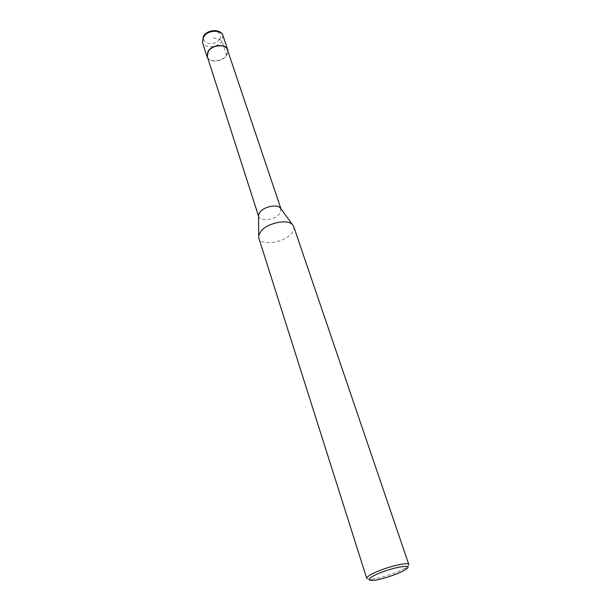 <?xml version="1.0" encoding="UTF-8"?>
<svg xmlns="http://www.w3.org/2000/svg" width="611" height="611" viewBox="0 0 611 611"><rect width="100%" height="100%" fill="white"/><g stroke="black" fill="none" stroke-linecap="round" stroke-linejoin="round"><path stroke-width="0.46" stroke-dasharray="3.06 2.29" d="M207.289 56.563C208.87 62.78 222.32 61.902 226.421 55.38L227.491 49.919M258.583 216.21L258.674 216.554C259.919 221.869 274.545 220.067 279.487 214.049L280.984 208.909M293.692 226.521C294.387 228.804 293.524 231.271 291.103 233.929C283.29 243.033 260.668 245.989 258.804 237.992M366.753 578.434C366.997 579.083 368.25 579.35 370.51 579.228C377.949 578.915 395.859 573.324 404.1 568.749L406.277 567.466C408.171 566.221 409.026 565.267 408.828 564.595M207.793 58.121C211.039 63.063 222.885 61.344 226.65 55.425L228.01 51.469M226.65 55.425L221.908 41.25L219.563 39.257L212.223 37.523M219.563 39.257C214.767 47.009 199.377 43.48 204.807 35.759C209.657 27.808 225.207 31.619 219.563 39.257M222.962 35.606L221.908 41.25C217.776 47.971 204.089 48.804 202.447 42.35M405.368 569.62L406.277 567.466M372.519 580.419L370.51 579.228"/><path stroke-width="0.92" d="M280.984 208.909L227.491 49.919C225.925 43.755 212.307 44.672 208.305 51.278L207.289 56.563L258.583 216.271M280.945 208.855L280.159 207.778C276.814 204.089 264.38 206.594 260.171 211.849L258.575 214.881L258.583 216.21M261.18 230.943C267.771 222.916 287.3 218.914 292.341 224.481L293.692 226.521L408.828 564.595C408.828 561.211 381.837 568.245 371.076 574.508C367.975 576.257 366.531 577.563 366.753 578.434L258.804 237.992L258.682 235.548L261.18 230.943M373.084 576.127C386.542 568.406 417.344 562.341 405.368 569.62L403.367 570.796C395.806 574.974 379.332 580.122 372.519 580.419C367.784 580.557 367.967 579.121 373.084 576.127M228.01 51.469L227.75 49.827C226.139 43.503 212.17 44.443 208.068 51.225L207.03 56.64L207.793 58.121M222.962 35.606C221.113 28.641 207.48 29.191 203.417 36.232L202.447 42.35L203.448 36.889C207.473 30.084 221.327 29.221 222.962 35.606L227.75 49.827M280.159 207.778L292.341 224.481M258.575 214.881L258.682 235.548M202.447 42.35L207.03 56.64"/></g></svg>
